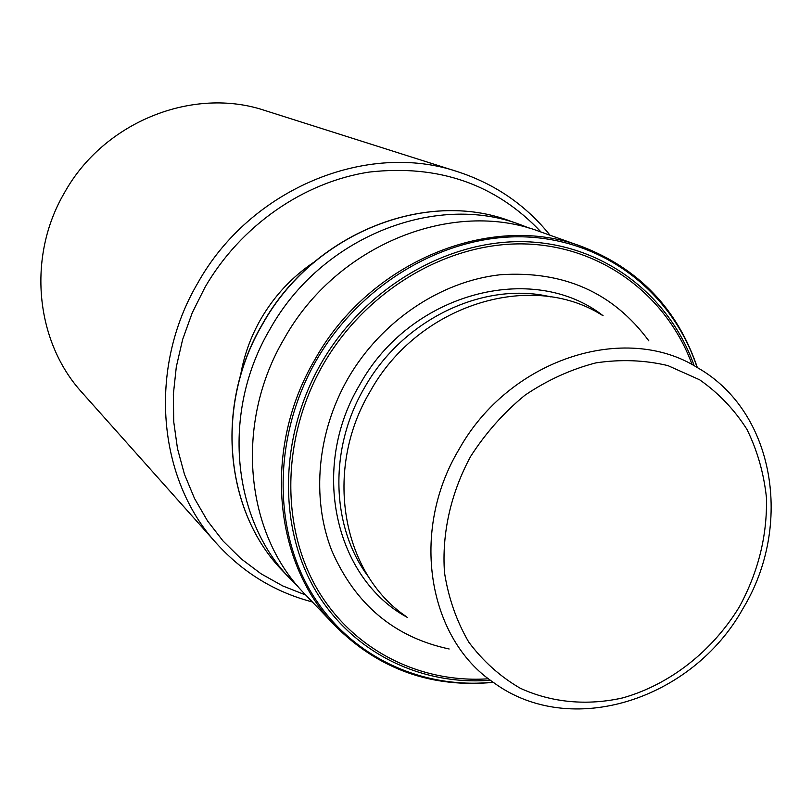 <?xml version="1.0" encoding="UTF-8"?>
<svg xmlns="http://www.w3.org/2000/svg" width="812" height="812" viewBox="0 0 812 812"><rect width="100%" height="100%" fill="white"/><g stroke="black" fill="none" stroke-linecap="round" stroke-linejoin="round"><path stroke-width="1.22" d="M313.909 262.205C292.046 276.902 274.375 295.822 260.875 318.994C250.715 336.757 243.945 355.544 240.565 375.367M550.039 235.236C525.932 205.192 495.208 184.04 457.877 171.779L265.088 110.554C193.357 86.265 103.875 121.546 64.422 192.809C26.776 256.927 35.413 341.771 82.195 392.724L216.794 543.715C243.235 572.785 275.085 592.192 312.356 601.936M457.877 171.779C367.227 140.831 250.39 188.425 197.712 283.144C147.5 368.364 157.508 479.384 216.794 543.715M541.086 232.039C496 184.243 438.744 164.247 369.308 172.063C303.637 182.02 240.514 225.766 204.939 287.407L192.231 312.843L182.639 339.467L176.316 366.821L173.342 394.439L173.748 421.854L177.493 448.62L184.466 474.309L194.535 498.507L207.486 520.857L223.077 541.025L241.032 558.737L261.017 573.759L282.718 585.919L305.789 595.054M530.134 228.456L520.604 224.751C435.13 192.089 321.176 237.185 270.02 329.104C221.026 411.938 231.826 519.832 290.767 579.342L298.045 586.528M695.173 361.847C674.691 306.225 636.923 267.798 581.859 246.554L539.95 231.643C452.954 198.361 336.584 244.595 284.21 338.655C234.059 423.407 244.95 533.626 304.957 594.191L335.681 626.346C377.56 667.941 428.066 686.729 487.2 682.709M648.859 340.898C613.192 292.543 563.66 270.487 500.263 274.74C440.449 281.338 381.183 321.136 348.125 378.24C317.157 432.085 311.26 497.675 331.54 550.069C354.966 604.26 394.175 637.227 449.158 648.991M601.733 314.965C530.612 270.041 418.119 304.744 370.191 391.435C323.247 469.874 341.822 573.191 406.244 616.562M283.347 571.567C224.853 512.473 214.124 405.777 262.469 324.018C312.955 233.277 425.63 188.76 510.474 221.148C425.813 188.8 313.127 233.308 262.601 324.12C214.216 405.939 224.975 512.616 283.347 571.567L290.767 579.342M697.346 367.582C677.563 309.108 639.064 268.762 581.859 246.554C491.605 211.973 370.028 260.682 315.005 359.371C262.347 448.305 273.39 563.538 335.681 626.346C379.316 669.504 431.862 688.17 493.32 682.354M697.092 367.43C673.128 294.167 606.645 240.626 526.795 236.962C447.077 233.338 361.228 282.474 316.406 360.234C273.928 433.973 272.426 525.618 310.113 590.547C347.993 655.487 420.342 689.743 493.077 682.181M694.209 365.796C669.311 295.091 603.671 244.31 525.79 241.732C448.031 239.215 364.913 287.458 321.278 363.116C279.967 434.846 277.948 523.852 313.838 587.583C349.921 651.336 419.56 685.988 490.407 680.223M692.128 364.669C666.753 295.304 601.58 245.975 524.735 243.935C448.011 241.986 366.324 289.742 323.318 364.294C282.627 434.958 280.353 522.573 315.31 585.675C350.469 648.778 418.677 683.613 488.519 678.781M603.072 315.695C532.784 260.865 410.395 292.635 359.767 384.695C309.656 468.057 334.777 578.357 407.462 617.485M550.729 296.877C484.104 280.81 403.036 319.116 364.588 387.527C328.342 449.006 331.022 527.861 368.902 577.393M742.919 608.655C793.375 525.851 774.973 411.674 697.559 367.714C625.22 321.826 509.185 358.965 458.932 449.513C409.786 531.484 427.853 638.445 493.513 682.496C570.552 739.397 692.321 699.751 742.889 608.716M739.356 606.848C758.256 572.064 767.299 535.727 766.467 497.827C763.869 473.386 757.363 450.558 746.938 429.365C734.373 409.593 718.61 393.069 699.619 379.783L667.9 365.603C644.758 360.071 620.754 359.168 595.876 362.883C571.059 369.287 547.43 380.057 524.988 395.19C503.805 412.557 485.688 432.979 470.625 456.445C450.751 493.138 441.698 533.788 444.509 572.724C448.498 598.089 456.577 621.21 468.747 642.089C482.998 661.171 500.141 676.538 520.167 688.2C551.673 702.715 587.401 705.912 622.926 697.853C669.971 684.506 712.388 651.133 739.356 606.848M510.474 221.148L520.604 224.751"/></g></svg>
